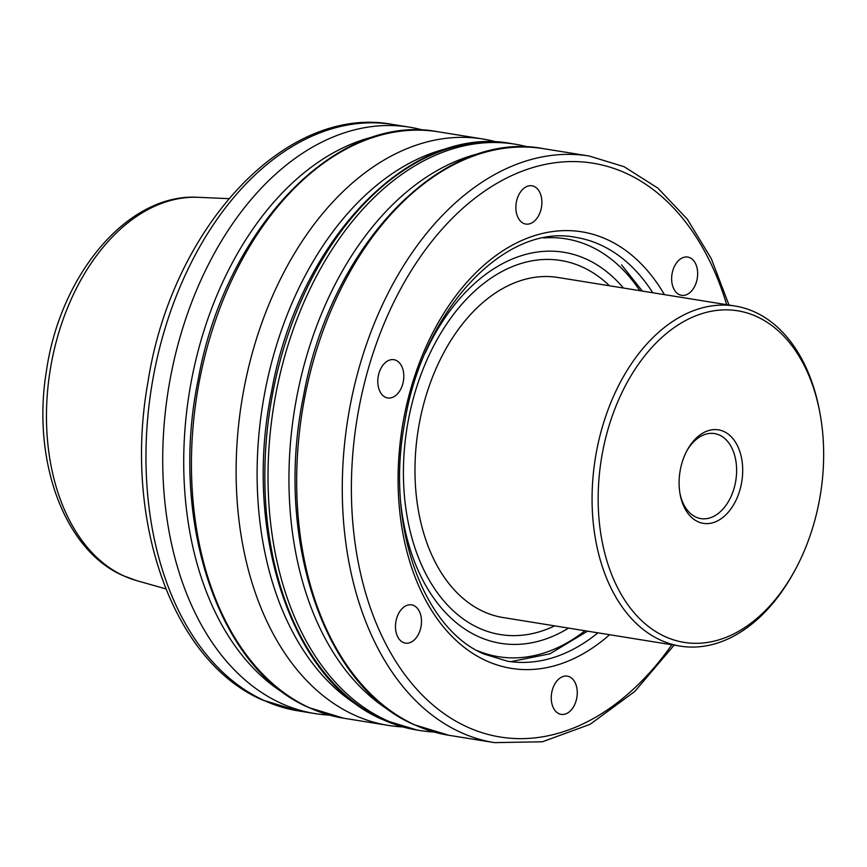 <?xml version="1.0" encoding="UTF-8"?>
<svg xmlns="http://www.w3.org/2000/svg" width="867" height="867" viewBox="0 0 867 867"><rect width="100%" height="100%" fill="white"/><g stroke="black" fill="none" stroke-linecap="round" stroke-linejoin="round"><path stroke-width="1.3" d="M717.887 520.699A47.36 31.299 -80.8 0 1 680.129 494.407A47.36 31.299 -80.8 0 1 687.293 450.016A47.36 31.299 -80.8 0 1 703.917 432.503A47.36 31.299 -80.8 0 1 741.924 460.269A47.36 31.299 -80.8 0 1 717.887 520.699M679.934 493.312A43.057 28.448 99.2 0 0 700.85 518.596A43.057 28.448 99.2 0 0 714.061 516.168A43.057 28.448 99.2 0 0 736.625 470.781A43.057 28.448 99.2 0 0 714.571 433.576A43.057 28.448 99.2 0 0 701.36 435.993A43.057 28.448 99.2 0 0 686.762 451.003M735.66 632.943A167.927 110.954 99.2 0 0 794.627 570.833A167.927 110.954 99.2 0 0 820.009 413.461A167.927 110.954 99.2 0 0 686.133 320.248A167.927 110.954 99.2 0 0 600.907 534.495A167.927 110.954 99.2 0 0 735.66 632.943M794.627 570.833L793.576 572.729A172.23 113.794 -80.8 0 1 733.114 636.443A172.23 113.794 -80.8 0 1 680.292 646.121A172.23 113.794 -80.8 0 1 592.074 497.279A172.23 113.794 -80.8 0 1 682.307 315.729A172.23 113.794 -80.8 0 1 735.129 306.04A172.23 113.794 -80.8 0 1 819.608 411.326L820.009 413.461M609.523 285.785A189.461 125.173 99.2 0 0 502.676 271.133A189.461 125.173 99.2 0 0 406.092 510.099A189.461 125.173 99.2 0 0 554.674 625.866M680.292 646.121L503.196 617.564A172.23 113.794 -80.8 0 1 414.979 468.722A172.23 113.794 -80.8 0 1 505.212 287.161A172.23 113.794 -80.8 0 1 558.034 277.483L735.129 306.04M568.589 628.109A198.066 130.863 -80.8 0 1 448.434 615.603A198.066 130.863 -80.8 0 1 403.523 522.248A198.066 130.863 -80.8 0 1 400.836 503.933M425.155 353.172A198.066 130.863 -80.8 0 1 433.457 336.634A198.066 130.863 -80.8 0 1 615.982 279.954A198.066 130.863 -80.8 0 1 623.427 288.028M534.18 186.47A19.377 12.799 99.2 0 0 531.959 185.798A19.377 12.799 99.2 0 0 516.569 201.177A19.377 12.799 99.2 0 0 523.581 223.383A19.377 12.799 99.2 0 0 525.792 224.054A19.377 12.799 99.2 0 0 541.192 208.676A19.377 12.799 99.2 0 0 534.18 186.47M689.948 257.737A19.377 12.799 99.2 0 0 687.737 257.065A19.377 12.799 99.2 0 0 672.337 272.444A19.377 12.799 99.2 0 0 679.349 294.65A19.377 12.799 99.2 0 0 681.56 295.322A19.377 12.799 99.2 0 0 696.96 279.943A19.377 12.799 99.2 0 0 689.948 257.737M569.554 676.813A19.377 12.799 99.2 0 0 567.343 676.13A19.377 12.799 99.2 0 0 551.943 691.508A19.377 12.799 99.2 0 0 558.955 713.714A19.377 12.799 99.2 0 0 561.177 714.386A19.377 12.799 99.2 0 0 576.566 699.019A19.377 12.799 99.2 0 0 569.554 676.813M413.787 605.545A19.377 12.799 99.2 0 0 411.576 604.863A19.377 12.799 99.2 0 0 396.176 620.241A19.377 12.799 99.2 0 0 403.188 642.447A19.377 12.799 99.2 0 0 405.398 643.119A19.377 12.799 99.2 0 0 420.798 627.751A19.377 12.799 99.2 0 0 413.787 605.545M396.1 360.379A19.377 12.799 99.2 0 0 393.878 359.697A19.377 12.799 99.2 0 0 378.489 375.075A19.377 12.799 99.2 0 0 385.501 397.281A19.377 12.799 99.2 0 0 387.712 397.953A19.377 12.799 99.2 0 0 403.112 382.575A19.377 12.799 99.2 0 0 396.1 360.379M329.297 715.069A296.991 196.224 -80.8 0 1 314.873 713.563A296.991 196.224 -80.8 0 1 280.897 703.202A296.991 196.224 -80.8 0 1 173.487 362.839A296.991 196.224 -80.8 0 1 409.441 127.156A296.991 196.224 -80.8 0 1 423.605 130.256M402.689 726.904A296.991 196.224 -80.8 0 1 388.264 725.397A296.991 196.224 -80.8 0 1 354.289 715.037A296.991 196.224 -80.8 0 1 246.878 374.685A296.991 196.224 -80.8 0 1 482.832 138.991A296.991 196.224 -80.8 0 1 496.997 142.09M434.085 732.019A296.991 196.224 -80.8 0 1 420.181 730.545A296.991 196.224 -80.8 0 1 386.205 720.184A296.991 196.224 -80.8 0 1 278.784 379.822A296.991 196.224 -80.8 0 1 514.749 144.139A296.991 196.224 -80.8 0 1 528.415 147.097M391.971 712.024A292.797 193.449 -80.8 0 1 294.574 409.452A292.797 193.449 -80.8 0 1 482.15 152.841M360.098 706.778A292.688 193.384 -80.8 0 1 262.734 404.325A292.688 193.384 -80.8 0 1 450.244 147.813M286.706 694.944A292.688 193.384 -80.8 0 1 189.342 392.48A292.688 193.384 -80.8 0 1 376.852 135.978M477.197 650.597A211.635 139.825 99.2 0 0 585.008 630.753M639.846 290.673A211.635 139.825 99.2 0 0 621.726 268.456A211.635 139.825 99.2 0 0 543.75 237.948M264.142 700.503A296.991 196.224 99.2 0 0 298.118 710.853L262.311 699.951C171.774 660.838 123.027 518.704 148.029 381.653C171.764 228.108 285.232 104.083 392.686 124.447A296.991 196.224 99.2 0 0 156.721 360.141A296.991 196.224 99.2 0 0 264.142 700.503M123.916 575.937A194.685 128.63 99.2 0 0 136.498 580.576L122.897 575.558C63.334 549.537 31.7 458.881 46.482 370.621C60.322 274.275 128.088 192.788 198.305 197.318A194.685 128.63 99.2 0 0 51.966 360.163A194.685 128.63 99.2 0 0 123.916 575.937M414.892 724.92A297.11 196.3 99.2 0 0 448.878 735.281L414.274 724.736C323.619 686.263 274.124 537.193 303.461 396.295C330.327 245.773 442.105 128.901 543.479 148.658A297.11 196.3 99.2 0 0 307.427 384.439A297.11 196.3 99.2 0 0 414.892 724.92M383.008 719.675A296.991 196.224 99.2 0 0 416.984 730.025L382.401 719.491C291.767 681.029 242.294 532.013 271.631 391.169C298.476 240.701 410.221 123.873 511.552 143.619A296.991 196.224 99.2 0 0 275.587 379.312A296.991 196.224 99.2 0 0 383.008 719.675M309.617 707.84A296.991 196.224 99.2 0 0 343.592 718.19L309.01 707.645C218.376 669.194 168.902 520.167 198.24 379.334C225.084 228.866 336.829 112.038 438.16 131.784A296.991 196.224 99.2 0 0 202.195 367.478A296.991 196.224 99.2 0 0 309.617 707.84M609.588 634.72A221.107 146.09 -80.8 0 1 486.073 660.676A221.107 146.09 -80.8 0 1 410.991 388.069A221.107 146.09 -80.8 0 1 607.063 239.52A221.107 146.09 -80.8 0 1 664.425 294.639M652.753 292.764A214.648 141.82 99.2 0 0 600.506 244.895A214.648 141.82 99.2 0 0 575.959 237.417C505.504 222.624 422.283 310.126 404.618 422.998C385.457 524.264 422.511 628.477 483.97 654.021L507.607 661.228A214.648 141.82 99.2 0 0 597.916 632.834M674.147 645.124L634.796 691.454L590.102 724.324L542.428 741.784L494.483 742.64A297.11 196.3 -80.8 0 1 460.496 732.279A297.11 196.3 -80.8 0 1 353.032 391.786A297.11 196.3 -80.8 0 1 589.083 156.006L543.479 148.658M726.698 304.685A290.651 192.03 99.2 0 0 626.093 173.292A290.651 192.03 99.2 0 0 368.356 368.562A290.651 192.03 99.2 0 0 467.042 726.904A290.651 192.03 99.2 0 0 671.86 644.755M510.75 661.684L550.003 653.761L587.544 631.165M642.382 291.084L621.563 264.89M728.984 305.054L711.308 258.68L687.347 219.221L657.901 188.139L623.991 166.648L589.083 156.006M136.498 580.576L165.835 588.888M314.873 713.563L298.118 710.853M388.264 725.397L343.592 718.19M420.181 730.545L416.984 730.025M494.483 742.64L448.878 735.281M514.749 144.139L511.552 143.619M482.832 138.991L438.16 131.784M409.441 127.156L392.686 124.447M198.305 197.318L228.769 198.651"/></g></svg>
